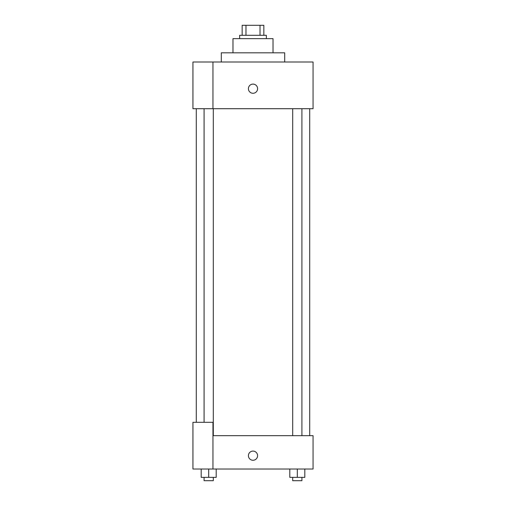 <?xml version="1.0" encoding="UTF-8"?>
<svg xmlns="http://www.w3.org/2000/svg" width="506" height="506" viewBox="0 0 506 506"><rect width="100%" height="100%" fill="white"/><g stroke="black" fill="none" stroke-linecap="round" stroke-linejoin="round"><path stroke-width="0.76" d="M245.979 35.306L245.979 25.3L242.159 25.3L242.159 35.306L242.159 25.3M245.979 25.3L263.841 25.3L263.841 35.306M260.021 35.306L260.021 25.3M239.654 38.646L239.654 35.306L266.346 35.306L266.346 38.646M232.981 52.826L232.981 38.646L273.019 38.646L273.019 52.826M221.305 61.998L221.305 52.826L284.695 52.826L284.695 61.998M212.963 61.998L192.944 61.998L192.944 108.708L313.056 108.708L313.056 61.998L212.963 61.998L212.963 108.708M248.414 88.689A4.586 4.586 0 0 1 255.296 84.717A4.586 4.586 0 0 1 255.296 92.661A4.586 4.586 0 0 1 248.414 88.689M212.963 435.66L313.056 435.66L313.056 469.024L192.944 469.024L192.944 422.314L212.963 422.314L212.963 469.024M248.414 455.678A4.586 4.586 0 0 1 255.296 451.706A4.586 4.586 0 0 1 255.296 459.65A4.586 4.586 0 0 1 248.414 455.678M289.799 469.024L289.799 477.367L304.814 477.367L304.814 469.024L304.814 477.367M297.307 477.367L297.307 469.024M301.911 477.367L301.911 480.7L292.702 480.7L292.702 477.367M201.186 469.024L201.186 477.367L216.201 477.367L216.201 469.024L216.201 477.367M208.693 477.367L208.693 469.024M213.298 477.367L213.298 480.7L204.089 480.7L204.089 477.367M309.716 435.66L309.716 108.708M196.284 422.314L196.284 108.708M292.702 108.708L292.702 435.66M301.911 108.708L301.911 435.66M213.298 435.66L213.298 108.708M204.089 422.314L204.089 108.708"/></g></svg>
